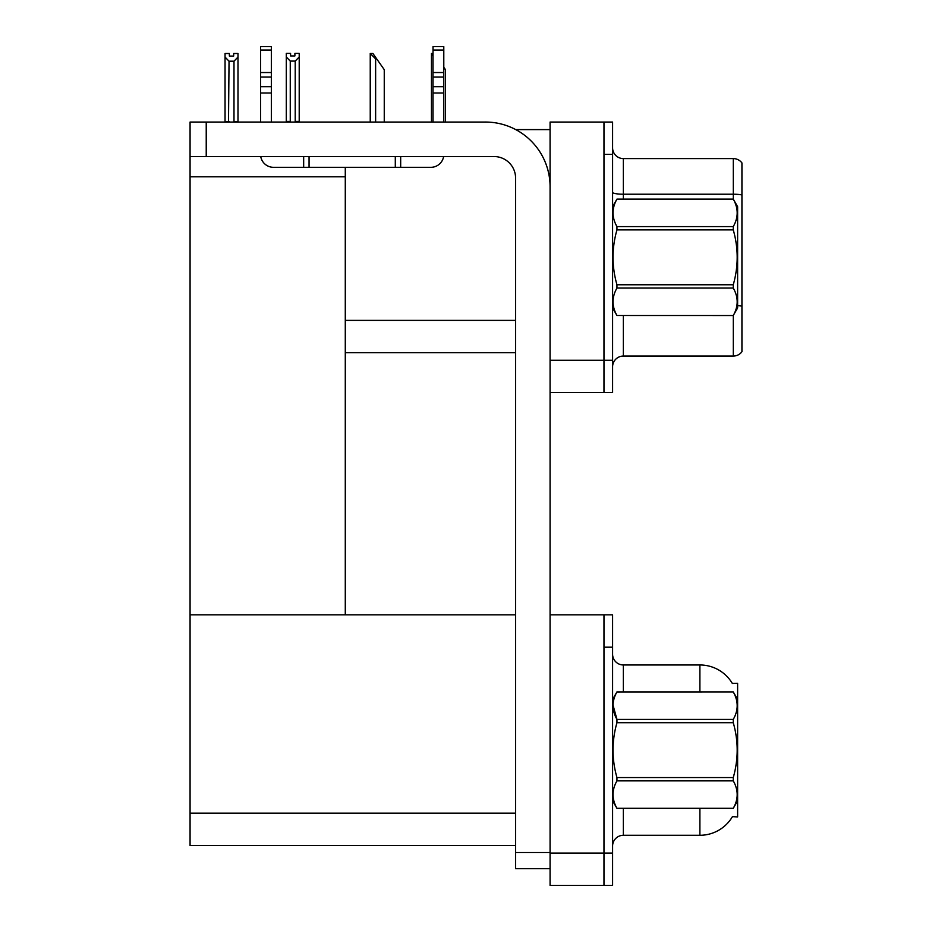 <?xml version="1.0" encoding="UTF-8"?>
<svg xmlns="http://www.w3.org/2000/svg" width="932" height="932" viewBox="0 0 932 932"><rect width="100%" height="100%" fill="white"/><g stroke="black" fill="none" stroke-linecap="round" stroke-linejoin="round"><path stroke-width="1.4" d="M515.722 129.595L550.078 129.595M603.971 614.852L603.971 885.4L612.592 885.4L612.592 614.852L550.078 614.852L550.078 122.045L603.971 122.045L603.971 392.593L550.078 392.593L550.078 360.265L603.971 360.265L603.971 392.593L612.592 392.593L612.592 360.265L603.971 360.265L603.971 154.386L612.592 154.386L612.592 360.265M345.283 352.715L515.582 352.715M345.283 176.812L345.283 614.852L190.07 614.852L190.07 176.812L345.283 176.812L345.283 167.317M190.07 176.812L190.07 122.045L206.228 122.045L206.228 156.541L494.03 156.541A21.553 21.553 0 0 1 515.582 178.105L515.582 852.524L550.078 852.524M550.078 392.593L550.078 885.4L603.971 885.4L603.971 647.192L612.592 647.192M345.283 614.852L515.582 614.852M190.07 614.852L190.07 845.522L515.582 845.522M732.331 683.436A37.723 37.723 0 0 0 699.897 664.97A37.723 37.723 0 0 1 732.331 683.436L737.62 683.296L737.62 816.956L732.447 816.63A37.723 37.723 0 0 1 699.897 835.282A37.723 37.723 0 0 0 732.249 816.956M612.592 366.835A10.776 10.776 0 0 1 623.368 356.059L733.309 356.059L733.309 315.447M741.93 162.902A10.776 10.776 0 0 0 733.309 158.591A10.776 10.776 0 0 1 741.93 162.902L741.93 351.748A10.776 10.776 0 0 1 733.309 356.059M603.971 122.045L612.592 122.045L612.592 154.386M741.93 195.72L741.93 194.963A10.776 1.876 180 0 0 733.309 194.217L733.309 158.591L623.368 158.591A10.776 10.776 0 0 1 612.592 147.815A10.776 10.776 0 0 0 623.368 158.591L623.368 199.122M612.592 846.058A10.776 10.776 0 0 1 623.368 835.282L699.897 835.282L699.897 808.335M699.897 691.917L699.897 664.97L623.368 664.97A10.776 10.776 0 0 1 612.592 654.194A10.776 10.776 0 0 0 623.368 664.97L623.368 691.917M445.473 122.045L445.473 69.667L443.795 67.267M431.458 122.045L431.458 53.497L433.019 56.118M433.019 53.497L431.97 53.497M370.738 53.497L372.928 53.497L376.703 58.891L375.631 58.891L370.237 53.497L370.237 122.045M384.252 122.045L384.252 69.667L376.703 58.891M295.211 61.081L290.26 61.081L286.275 56.98L286.275 53.392L290.586 53.392L290.586 55.943L294.896 55.943L294.896 53.392L299.207 53.392L299.207 56.98L295.211 61.081L295.211 121.405L299.207 121.405L299.207 122.045M299.207 121.405L299.207 56.98M290.26 61.081L290.26 121.405L286.275 121.405L286.275 122.045M290.26 121.405L289.631 122.045M286.275 56.98L286.275 121.405M294.896 55.943L290.586 55.943M233.676 56.06L229.365 56.06L233.676 56.06L233.676 53.497L237.986 53.497L237.986 121.51L233.99 121.51L233.99 61.197L229.039 61.197L228.503 122.045M229.039 121.51L225.043 122.045L225.043 53.497L229.365 53.497L229.365 56.06M237.986 57.085L233.99 61.197M229.039 61.197L225.043 57.085M550.078 868.694L515.582 868.694L515.582 852.524M550.078 186.726A64.669 64.669 0 0 0 485.397 122.045L206.228 122.045M206.228 156.541L190.07 156.541M443.62 156.541A12.931 12.931 0 0 1 430.864 167.317L273.495 167.317A12.931 12.931 0 0 1 260.739 156.541M433.019 122.045L433.019 93.002L443.795 93.002L443.795 122.045M443.795 50.037L433.019 50.037L433.019 46.6L443.795 46.6L443.795 93.002M433.019 93.002L433.019 86.676L443.795 86.676M443.795 77.076L433.019 77.076L433.019 86.676M433.019 77.076L433.019 50.037M443.795 72.533L433.019 72.533M395.296 167.317L395.296 156.541M309.063 167.317L309.063 156.541M260.552 122.045L260.552 93.002L271.34 93.002L271.34 122.045M303.669 156.541L303.669 167.317L273.495 167.317M260.552 93.002L260.552 86.676L271.34 86.676L271.34 93.002M271.34 50.037L260.552 50.037L260.552 46.6L271.34 46.6L271.34 77.076L260.552 77.076L260.552 86.676M260.552 77.076L260.552 50.037M271.34 77.076L271.34 86.676M271.34 72.533L260.552 72.533M612.592 206.659L616.949 199.122L733.263 199.122L737.62 206.659L737.62 307.979L733.263 315.494C738.482 306.395 738.482 297.25 733.263 288.058L616.949 288.058C611.73 297.168 611.73 306.313 616.949 315.494L733.263 315.529M733.263 199.122L616.949 199.145C611.73 208.255 611.73 217.401 616.949 226.581L616.949 229.889C611.73 248.133 611.73 266.424 616.949 284.761L616.949 288.058M616.949 226.581L733.263 226.581C738.482 217.482 738.482 208.337 733.263 199.145M733.263 226.581L733.263 229.889L616.949 229.889M616.949 284.761L733.263 284.761C738.482 266.424 738.482 248.133 733.263 229.889M733.263 284.761L733.263 288.058M612.592 307.979L616.949 315.529M616.949 315.494L733.263 315.494M737.62 699.466L733.263 691.917L616.949 691.952C611.73 701.062 611.73 710.207 616.949 719.388L616.949 722.696C611.73 740.94 611.73 759.231 616.949 777.568L616.949 780.865C611.73 789.975 611.73 799.12 616.949 808.3L733.263 808.3C738.482 799.19 738.482 790.045 733.263 780.865L616.949 780.865M612.988 704.988L616.949 719.388L733.263 719.388C738.482 710.277 738.482 701.132 733.263 691.952M733.263 719.388L733.263 722.696L616.949 722.696M616.949 777.568L733.263 777.568C738.482 759.231 738.482 740.94 733.263 722.696M733.263 777.568L733.263 780.865M737.62 800.786L733.263 808.335M612.592 699.466L616.949 691.917L733.263 691.917M612.592 800.786L616.949 808.335M616.949 808.3L733.263 808.3M345.283 320.375L515.582 320.375M550.078 853.06L612.592 853.06M190.07 813.182L515.582 813.182M623.368 315.529L623.368 356.059M733.309 199.192L733.309 194.217L623.368 194.217A10.776 1.876 -0 0 1 612.592 192.341M741.93 306.209A10.776 1.876 180 0 0 737.62 305.614M623.368 808.335L623.368 835.282M375.631 122.045L375.631 58.891M400.678 167.317L400.678 156.541"/></g></svg>
